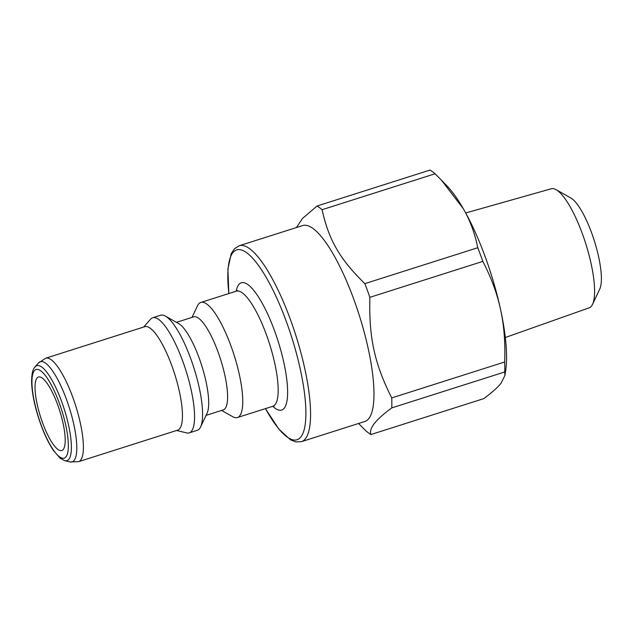 <?xml version="1.0" encoding="UTF-8"?>
<svg xmlns="http://www.w3.org/2000/svg" width="632" height="632" viewBox="0 0 632 632"><rect width="100%" height="100%" fill="white"/><g stroke="black" fill="none" stroke-linecap="round" stroke-linejoin="round"><path stroke-width="0.95" d="M177.671 430.147A54.281 14.157 -107.6 0 0 174.701 374.128A54.281 14.157 -107.6 0 0 144.752 326.697L45.694 358.218A54.281 14.157 -107.6 0 1 75.642 405.649A54.281 14.157 -107.6 0 1 78.605 461.66L177.671 430.147M176.612 430.487L186.677 432.912A60.38 15.753 -107.6 0 0 189.245 432.865A60.38 15.753 -107.6 0 0 185.942 370.55A60.38 15.753 -107.6 0 0 152.628 317.785A60.38 15.753 -107.6 0 0 150.511 319.239L143.693 327.036M189.245 432.865L197.247 430.321A60.38 15.753 -107.6 0 0 200.62 426.892A60.38 15.753 -107.6 0 0 193.945 368.006A60.38 15.753 -107.6 0 0 165.371 316.095A60.38 15.753 -107.6 0 0 160.631 315.242L152.628 317.785M200.62 426.892L207.106 413.146A48.822 12.735 -107.6 0 0 201.711 365.533A48.822 12.735 -107.6 0 0 178.603 323.56L165.371 316.095M206.048 415.39L223.286 409.899A48.822 12.735 -107.6 0 0 220.623 359.521A48.822 12.735 -107.6 0 0 193.684 316.861L176.447 322.344M221.619 410.437L232.695 416.686A60.38 15.753 -107.6 0 0 237.427 417.539A60.38 15.753 -107.6 0 0 234.132 355.224A60.38 15.753 -107.6 0 0 200.818 302.459A60.38 15.753 -107.6 0 0 197.445 305.888L192.017 317.39M42.723 423.187A38.544 10.057 -107.6 0 0 61.802 450.498A38.544 10.057 -107.6 0 0 59.7 410.721A38.544 10.057 -107.6 0 0 38.434 377.035A38.544 10.057 -107.6 0 0 42.723 423.187M265.424 408.627L278.775 429.041L290.515 439.84L295.863 441.918L301.503 441.642L364.925 421.465A102.779 26.813 -107.6 0 0 353.47 298.399A102.779 26.813 -107.6 0 0 302.602 225.585L239.18 245.761L234.456 248.755L231.225 253.637L227.915 269.082L228.816 293.548M504.739 371.964L504.921 375.455L501.113 383.111C497.858 387.29 492.099 392.456 483.836 398.61L370.889 434.539C368.685 428.575 375.653 419.695 391.793 407.893L504.739 371.964A122.047 31.837 -107.6 0 0 504.668 361.994L391.722 397.923C374.444 363.511 368.819 337.575 369.886 297.324L482.832 261.395A122.047 31.837 -107.6 0 0 477.776 247.72L364.83 283.65C339.803 259.128 328.782 240.057 322.091 209.698L435.037 173.768A122.047 31.837 -107.6 0 0 430.052 170.063L317.106 205.993L302.586 218.332L296.392 227.56M358.573 423.479L365.904 430.834A122.047 31.837 -107.6 0 0 370.889 434.539M504.921 375.455L505.726 370.083A109.202 28.487 -107.6 0 0 500.576 309.522A109.202 28.487 -107.6 0 0 463.232 208.568A109.202 28.487 -107.6 0 0 447.211 186.163L441.341 180.057L463.232 208.568C469.987 220.189 474.837 233.24 477.776 247.72M505.324 337.512L589.206 307.808A62.465 16.298 -107.6 0 0 592.563 304.3A62.465 16.298 -107.6 0 0 582.112 233.05A62.465 16.298 -107.6 0 0 556.097 189.679A62.465 16.298 -107.6 0 0 551.333 188.755L465.705 212.976M592.563 304.3L599.768 289.029A49.62 12.94 -107.6 0 0 591.473 232.434A49.62 12.94 -107.6 0 0 570.807 197.974L556.097 189.679M391.793 407.893A122.047 31.837 -107.6 0 0 391.722 397.923M369.886 297.324A122.047 31.837 -107.6 0 0 367.405 290.436A122.047 31.837 -107.6 0 0 364.83 283.65M322.091 209.698A122.047 31.837 -107.6 0 0 317.106 205.993M482.832 261.395C491.262 277.646 497.179 293.69 500.576 309.522C504.044 325.33 505.41 342.82 504.668 361.994M435.037 173.768L441.341 180.057M41.199 425.131A46.492 12.127 72.4 0 1 40.803 370.865A46.492 12.127 72.4 0 1 68.343 445.307A46.492 12.127 72.4 0 1 41.199 425.131M64.883 460.72A49.825 12.995 -107.6 0 0 64.274 409.26A49.825 12.995 -107.6 0 0 35.037 366.916C34.926 367.848 31.758 367.713 31.6 382.194C32.114 394.81 35.289 409.196 41.135 425.344C44.927 435.543 49.02 443.917 53.404 450.466L60.309 458.35L64.883 460.72L69.939 461.937L78.605 461.66M301.503 441.642A102.779 26.813 -107.6 0 0 295.887 335.576A102.779 26.813 -107.6 0 0 239.18 245.761M228.855 293.54A99.595 25.975 72.4 0 1 261.269 269.461A99.595 25.975 72.4 0 1 305.841 409.536A99.595 25.975 72.4 0 1 265.472 408.62M35.037 366.916L38.457 362.997A52.559 13.707 72.4 0 1 69.299 407.664A52.559 13.707 72.4 0 1 69.939 461.937M200.818 302.459L236.234 291.194A60.38 15.753 72.4 0 1 269.548 343.958A60.38 15.753 72.4 0 1 272.842 406.273L237.427 417.539M272.755 406.297A66.755 17.412 -107.6 0 0 278.112 341.233A66.755 17.412 -107.6 0 0 236.139 291.218M38.457 362.997L45.694 358.218M274.106 406.171L272.842 406.273M236.234 291.194L237.316 290.546"/></g></svg>

